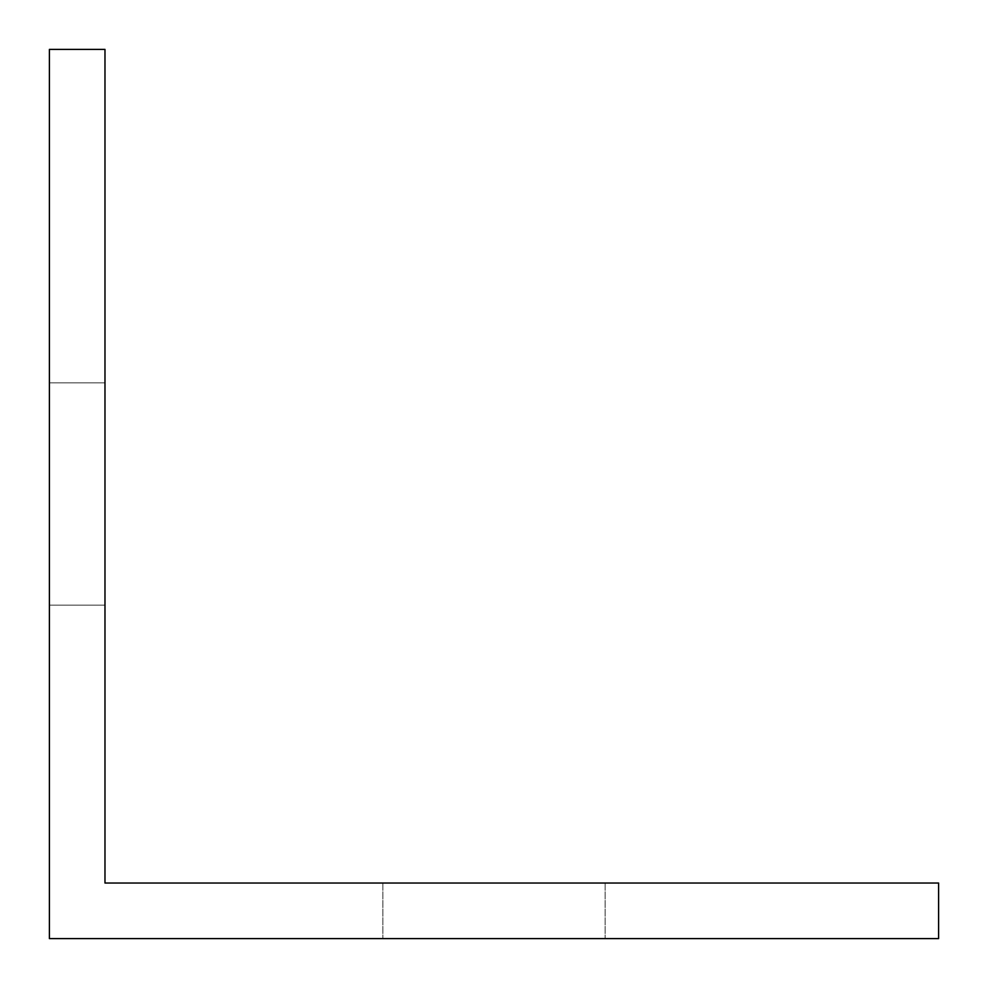 <?xml version="1.0" encoding="UTF-8"?>
<svg xmlns="http://www.w3.org/2000/svg" width="988" height="988" viewBox="0 0 988 988"><rect width="100%" height="100%" fill="white"/><g stroke="black" fill="none" stroke-linecap="round" stroke-linejoin="round"><path stroke-width="0.74" stroke-dasharray="4.94 3.71" d="M149.435 883.025L104.975 883.025L104.975 49.4L49.4 49.4L49.4 938.6L938.6 938.6L938.6 883.025L149.435 883.025M382.85 883.025L605.15 883.025L382.85 883.025L605.15 883.025L382.85 883.025L605.15 883.025L382.85 883.025L605.15 883.025L382.85 883.025L605.15 883.025L382.85 883.025L605.15 883.025L382.85 883.025L605.15 883.025L382.85 883.025L605.15 883.025L382.85 883.025L605.15 883.025L382.85 883.025L605.15 883.025L382.85 883.025L605.15 883.025L382.85 883.025L605.15 883.025L382.85 883.025L605.15 883.025L382.85 883.025L605.15 883.025L382.85 883.025L605.15 883.025L382.85 883.025L605.15 883.025L382.85 883.025L605.15 883.025L382.85 883.025L605.15 883.025L382.85 883.025L605.15 883.025L382.85 883.025L605.15 883.025L382.85 883.025L605.15 883.025L382.85 883.025L605.15 883.025L382.85 883.025L605.15 883.025L382.85 883.025L605.15 883.025L382.85 883.025L605.15 883.025L382.85 883.025L605.15 883.025L382.85 883.025L605.15 883.025L382.85 883.025L605.15 883.025L382.85 883.025L605.15 883.025L382.85 883.025L605.15 883.025L382.85 883.025L605.15 883.025L382.85 883.025L605.15 883.025L382.85 883.025L605.15 883.025L382.85 883.025L605.15 883.025L382.85 883.025L605.15 883.025L382.85 883.025L605.15 883.025L382.85 883.025L605.15 883.025L382.85 883.025L605.15 883.025L382.85 883.025L605.15 883.025L382.85 883.025L605.15 883.025L382.85 883.025L605.15 883.025L382.85 883.025L605.15 883.025L382.85 883.025L605.15 883.025L382.85 883.025L605.15 883.025L382.85 883.025L605.15 883.025L382.85 883.025L605.15 883.025L382.85 883.025L605.15 883.025L382.85 883.025L605.15 883.025L382.85 883.025L605.15 883.025L382.85 883.025L605.15 883.025L382.85 883.025L605.15 883.025L382.85 883.025L605.15 883.025L382.85 883.025L605.15 883.025L382.85 883.025L605.15 883.025L382.85 883.025L605.15 883.025L382.85 883.025L605.15 883.025L382.85 883.025L605.15 883.025L382.85 883.025L605.15 883.025L382.85 883.025L605.15 883.025L382.85 883.025L605.15 883.025L382.85 883.025L605.15 883.025L382.85 883.025L605.15 883.025L382.85 883.025L605.15 883.025L382.85 883.025L382.85 938.6L605.15 938.6L382.85 938.6L605.15 938.6L382.85 938.6L605.15 938.6L382.85 938.6L605.15 938.6L382.85 938.6L605.15 938.6L382.85 938.6L605.15 938.6L382.85 938.6L605.15 938.6L382.85 938.6L605.15 938.6L382.85 938.6L605.15 938.6L382.85 938.6L605.15 938.6L382.85 938.6L605.15 938.6L382.85 938.6L605.15 938.6L382.85 938.6L605.15 938.6L382.85 938.6L605.15 938.6L382.85 938.6L605.15 938.6L382.85 938.6L605.15 938.6L382.85 938.6L605.15 938.6L382.85 938.6L605.15 938.6L382.85 938.6L605.15 938.6L382.85 938.6L605.15 938.6L382.85 938.6L605.15 938.6L382.85 938.6L605.15 938.6L382.85 938.6L605.15 938.6L382.85 938.6L605.15 938.6L382.85 938.6L605.15 938.6L382.85 938.6L605.15 938.6L382.85 938.6L605.15 938.6L382.85 938.6L605.15 938.6L382.85 938.6L605.15 938.6L382.85 938.6L605.15 938.6L382.85 938.6L605.15 938.6L382.85 938.6L605.15 938.6L382.85 938.6L605.15 938.6L382.85 938.6L605.15 938.6L382.85 938.6L605.15 938.6L382.85 938.6L605.15 938.6L382.85 938.6L605.15 938.6L382.85 938.6L605.15 938.6L382.85 938.6L605.15 938.6L382.85 938.6L605.15 938.6L382.85 938.6L605.15 938.6L382.85 938.6L605.15 938.6L382.85 938.6L605.15 938.6L382.85 938.6L605.15 938.6L382.85 938.6L605.15 938.6L382.85 938.6L605.15 938.6L382.85 938.6L605.15 938.6L382.85 938.6L605.15 938.6L382.85 938.6L605.15 938.6L382.85 938.6L605.15 938.6L382.85 938.6L605.15 938.6L382.85 938.6L605.15 938.6L382.85 938.6L605.15 938.6L382.85 938.6L605.15 938.6L382.85 938.6L605.15 938.6L382.85 938.6L605.15 938.6L382.85 938.6L605.15 938.6L382.85 938.6L605.15 938.6L382.85 938.6L605.15 938.6L382.85 938.6L605.15 938.6L382.85 938.6L605.15 938.6L382.85 938.6L605.15 938.6L382.85 938.6L605.15 938.6L382.85 938.6L382.85 883.025M104.975 605.15L104.975 382.85L104.975 605.15L104.975 382.85L104.975 605.15L104.975 382.85L104.975 605.15L104.975 382.85L104.975 605.15L104.975 382.85L104.975 605.15L104.975 382.85L104.975 605.15L104.975 382.85L104.975 605.15L104.975 382.85L104.975 605.15L104.975 382.85L104.975 605.15L104.975 382.85L104.975 605.15L104.975 382.85L104.975 605.15L104.975 382.85L104.975 605.15L104.975 382.85L104.975 605.15L104.975 382.85L104.975 605.15L104.975 382.85L104.975 605.15L104.975 382.85L104.975 605.15L104.975 382.85L104.975 605.15L104.975 382.85L104.975 605.15L104.975 382.85L104.975 605.15L104.975 382.85L104.975 605.15L104.975 382.85L104.975 605.15L104.975 382.85L104.975 605.15L104.975 382.85L104.975 605.15L104.975 382.85L104.975 605.15L104.975 382.85L104.975 605.15L104.975 382.85L104.975 605.15L104.975 382.85L104.975 605.15L104.975 382.85L104.975 605.15L104.975 382.85L104.975 605.15L104.975 382.85L104.975 605.15L104.975 382.85L104.975 605.15L104.975 382.85L104.975 605.15L104.975 382.85L104.975 605.15L104.975 382.85L104.975 605.15L104.975 382.85L104.975 605.15L104.975 382.85L104.975 605.15L104.975 382.85L104.975 605.15L104.975 382.85L104.975 605.15L104.975 382.85L104.975 605.15L104.975 382.85L104.975 605.15L104.975 382.85L104.975 605.15L104.975 382.85L104.975 605.15L104.975 382.85L104.975 605.15L104.975 382.85L104.975 605.15L104.975 382.85L104.975 605.15L104.975 382.85L104.975 605.15L104.975 382.85L104.975 605.15L104.975 382.85L104.975 605.15L104.975 382.85L104.975 605.15L104.975 382.85L104.975 605.15L104.975 382.85L104.975 605.15L104.975 382.85L104.975 605.15L104.975 382.85L104.975 605.15L104.975 382.85L104.975 605.15L104.975 382.85L104.975 605.15L104.975 382.85L104.975 605.15L104.975 382.85L104.975 605.15L104.975 382.85L104.975 605.15L104.975 382.85L104.975 605.15L104.975 382.85L104.975 605.15L104.975 382.85L104.975 605.15L104.975 382.85L104.975 605.15L104.975 382.85L104.975 605.15L49.4 605.15L49.4 382.85L104.975 382.85L49.4 382.85L49.4 605.15L104.975 605.15L49.4 605.15L49.4 382.85L104.975 382.85L49.4 382.85L49.4 605.15L104.975 605.15L49.4 605.15L49.4 382.85L104.975 382.85L49.4 382.85L49.4 605.15L104.975 605.15L49.4 605.15L49.4 382.85L104.975 382.85L49.4 382.85L49.4 605.15L104.975 605.15L49.4 605.15L49.4 382.85L104.975 382.85L49.4 382.85L49.4 605.15L104.975 605.15L49.4 605.15L49.4 382.85L104.975 382.85L49.4 382.85L49.4 605.15L104.975 605.15L49.4 605.15L49.4 382.85L104.975 382.85L49.4 382.85L49.4 605.15L104.975 605.15L49.4 605.15L49.4 382.85L104.975 382.85L49.4 382.85L49.4 605.15L104.975 605.15L49.4 605.15L49.4 382.85L104.975 382.85L49.4 382.85L49.4 605.15L104.975 605.15L49.4 605.15L49.4 382.85L104.975 382.85L49.4 382.85L49.4 605.15L104.975 605.15L49.4 605.15L49.4 382.85L104.975 382.85L49.4 382.85L49.4 605.15L104.975 605.15L49.4 605.15L49.4 382.85L104.975 382.85L49.4 382.85L49.4 605.15L104.975 605.15L49.4 605.15L49.4 382.85L104.975 382.85L49.4 382.85L49.4 605.15L104.975 605.15L49.4 605.15L49.4 382.85L104.975 382.85L49.4 382.85L49.4 605.15L104.975 605.15L49.4 605.15L49.4 382.85L104.975 382.85L49.4 382.85L49.4 605.15L104.975 605.15L49.4 605.15L49.4 382.85L104.975 382.85L49.4 382.85L49.4 605.15L104.975 605.15L49.4 605.15L49.4 382.85L104.975 382.85L49.4 382.85L49.4 605.15L104.975 605.15L49.4 605.15L49.4 382.85L104.975 382.85L49.4 382.85L49.4 605.15L104.975 605.15L49.4 605.15L49.4 382.85L104.975 382.85L49.4 382.85L49.4 605.15L104.975 605.15L49.4 605.15L49.4 382.85L104.975 382.85L49.4 382.85L49.4 605.15L104.975 605.15L49.4 605.15L49.4 382.85L104.975 382.85L49.4 382.85L49.4 605.15L104.975 605.15L49.4 605.15L49.4 382.85L104.975 382.85L49.4 382.85L49.4 605.15L104.975 605.15L49.4 605.15L49.4 382.85L104.975 382.85L49.4 382.85L49.4 605.15L104.975 605.15L49.4 605.15L49.4 382.85L104.975 382.85L49.4 382.85L49.4 605.15L104.975 605.15L49.4 605.15L49.4 382.85L104.975 382.85L49.4 382.85L49.4 605.15L104.975 605.15L49.4 605.15L49.4 382.85L104.975 382.85L49.4 382.85L49.4 605.15L104.975 605.15L49.4 605.15L49.4 382.85L104.975 382.85L49.4 382.85L49.4 605.15L104.975 605.15L49.4 605.15L49.4 382.85L104.975 382.85L49.4 382.85L49.4 605.15L104.975 605.15L49.4 605.15L49.4 382.85L104.975 382.85L49.4 382.85L49.4 605.15L104.975 605.15L49.4 605.15L49.4 382.85L104.975 382.85L49.4 382.85L49.4 605.15L104.975 605.15L49.4 605.15L49.4 382.85L104.975 382.85L49.4 382.85L49.4 605.15L104.975 605.15L49.4 605.15L49.4 382.85L104.975 382.85L49.4 382.85L49.4 605.15L104.975 605.15L49.4 605.15L49.4 382.85L104.975 382.85L49.4 382.85L49.4 605.15L104.975 605.15L49.4 605.15L49.4 382.85L104.975 382.85L49.4 382.85L49.4 605.15L104.975 605.15L49.4 605.15L49.4 382.85L104.975 382.85L49.4 382.85L49.4 605.15L104.975 605.15L49.4 605.15L49.4 382.85L104.975 382.85L49.4 382.85L49.4 605.15L104.975 605.15L49.4 605.15L49.4 382.85L104.975 382.85L49.4 382.85L49.4 605.15L104.975 605.15L49.4 605.15L49.4 382.85L104.975 382.85L49.4 382.85L49.4 605.15L104.975 605.15L49.4 605.15L49.4 382.85L104.975 382.85L49.4 382.85L49.4 605.15L104.975 605.15L49.4 605.15L49.4 382.85L104.975 382.85L49.4 382.85L49.4 605.15L104.975 605.15L49.4 605.15L49.4 382.85L104.975 382.85L49.4 382.85L49.4 605.15L104.975 605.15L49.4 605.15L49.4 382.85L104.975 382.85L49.4 382.85L49.4 605.15L104.975 605.15L49.4 605.15L49.4 382.85L104.975 382.85L49.4 382.85L49.4 605.15L104.975 605.15L49.4 605.15L49.4 382.85L104.975 382.85L49.4 382.85L49.4 605.15L104.975 605.15L49.4 605.15L49.4 382.85L104.975 382.85L49.4 382.85L49.4 605.15L104.975 605.15L49.4 605.15L49.4 382.85L104.975 382.85L49.4 382.85L49.4 605.15L104.975 605.15L49.4 605.15L49.4 382.85L104.975 382.85L49.4 382.85L49.4 605.15L104.975 605.15L49.4 605.15L49.4 382.85L104.975 382.85L49.4 382.85L49.4 605.15L104.975 605.15L49.4 605.15L49.4 382.85L104.975 382.85L49.4 382.85L49.4 605.15L104.975 605.15L49.4 605.15L49.4 382.85L104.975 382.85L49.4 382.85L49.4 605.15L104.975 605.15L49.4 605.15L49.4 382.85L104.975 382.85L49.4 382.85L49.4 605.15L104.975 605.15L49.4 605.15L49.4 382.85L104.975 382.85L49.4 382.85L49.4 605.15L104.975 605.15L49.4 605.15L49.4 382.85L104.975 382.85L49.4 382.85L49.4 605.15L104.975 605.15L49.4 605.15L49.4 382.85L104.975 382.85L49.4 382.85L49.4 605.15L104.975 605.15L49.4 605.15L49.4 382.85L104.975 382.85L49.4 382.85L49.4 605.15L104.975 605.15L49.4 605.15L49.4 382.85L104.975 382.85L49.4 382.85L49.4 605.15L104.975 605.15L49.4 605.15L49.4 382.85L104.975 382.85L49.4 382.85L49.4 605.15L104.975 605.15L49.4 605.15L49.4 382.85L104.975 382.85L49.4 382.85L49.4 605.15L104.975 605.15L49.4 605.15L49.4 382.85L104.975 382.85L49.4 382.85L49.4 605.15L104.975 605.15L49.4 605.15L49.4 382.85L104.975 382.85L49.4 382.85L49.4 605.15L104.975 605.15L49.4 605.15L49.4 382.85L104.975 382.85L49.4 382.85L49.4 605.15L104.975 605.15L49.4 605.15L49.4 382.85L104.975 382.85L49.4 382.85L49.4 605.15L104.975 605.15L49.4 605.15L49.4 382.85L104.975 382.85L49.4 382.85L49.4 605.15L104.975 605.15M605.15 883.025L605.15 938.6L605.15 883.025"/><path stroke-width="1.48" d="M149.435 883.025L104.975 883.025L104.975 49.4L49.4 49.4L49.4 938.6L938.6 938.6L938.6 883.025L149.435 883.025"/></g></svg>
